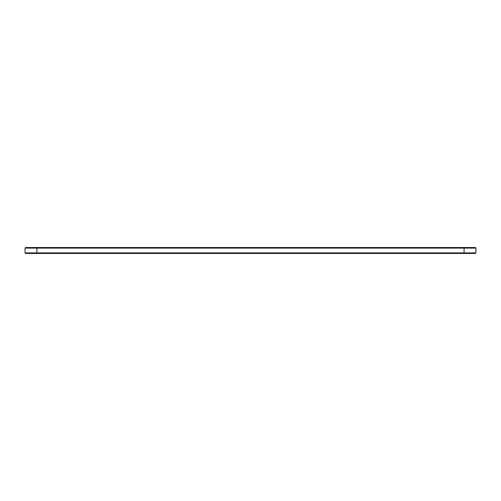 <?xml version="1.0" encoding="UTF-8"?>
<svg xmlns="http://www.w3.org/2000/svg" width="501" height="501" viewBox="0 0 501 501"><rect width="100%" height="100%" fill="white"/><g stroke="black" fill="none" stroke-linecap="round" stroke-linejoin="round"><path stroke-width="0.75" d="M475.95 248.101L25.05 248.101L25.62 247.532L475.38 247.532L475.95 248.101L475.95 252.899L25.05 252.899L25.05 248.101M475.95 252.899L475.38 253.468L25.62 253.468L25.05 252.899M464.083 253.468L464.083 247.532M36.917 253.468L36.917 247.532"/></g></svg>
